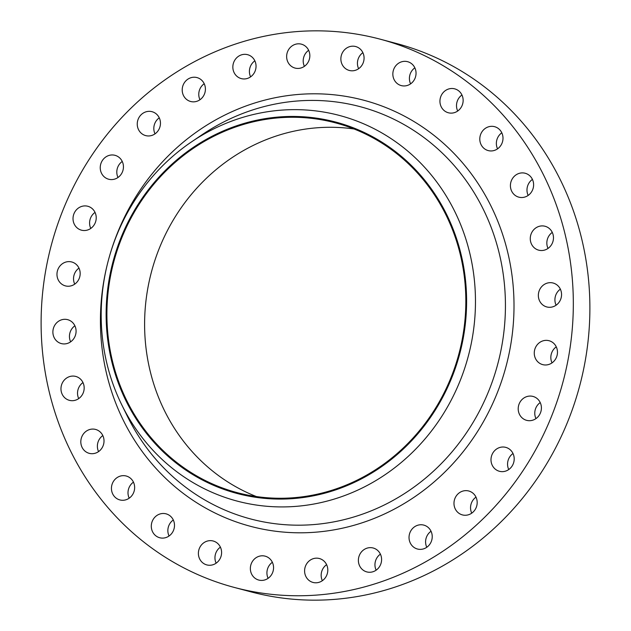 <?xml version="1.0" encoding="UTF-8"?>
<svg xmlns="http://www.w3.org/2000/svg" width="631" height="631" viewBox="0 0 631 631"><rect width="100%" height="100%" fill="white"/><g stroke="black" fill="none" stroke-linecap="round" stroke-linejoin="round"><path stroke-width="0.95" d="M92.844 453.673A12.368 11.547 -75.1 0 0 103.934 442.449A12.368 11.547 -75.1 0 0 95.589 429.435A12.368 11.547 -75.1 0 0 91.992 429.104A12.368 11.547 -75.1 0 0 80.894 440.328A12.368 11.547 -75.1 0 0 89.239 453.342A12.368 11.547 -75.1 0 0 92.844 453.673M123.471 500.257A12.368 11.547 -75.1 0 0 134.561 489.025A12.368 11.547 -75.1 0 0 126.216 476.011A12.368 11.547 -75.1 0 0 122.611 475.679A12.368 11.547 -75.1 0 0 111.521 486.911A12.368 11.547 -75.1 0 0 119.866 499.926A12.368 11.547 -75.1 0 0 123.471 500.257M163.326 538.077A12.368 11.547 -75.1 0 0 174.416 526.846A12.368 11.547 -75.1 0 0 166.071 513.839A12.368 11.547 -75.1 0 0 162.467 513.508A12.368 11.547 -75.1 0 0 151.377 524.732A12.368 11.547 -75.1 0 0 159.722 537.746A12.368 11.547 -75.1 0 0 163.326 538.077M210.423 565.242A12.368 11.547 -75.1 0 0 221.513 554.018A12.368 11.547 -75.1 0 0 213.168 541.004A12.368 11.547 -75.1 0 0 209.563 540.672A12.368 11.547 -75.1 0 0 198.473 551.896A12.368 11.547 -75.1 0 0 206.818 564.911A12.368 11.547 -75.1 0 0 210.423 565.242M262.386 580.394A12.368 11.547 -75.1 0 0 273.475 569.162A12.368 11.547 -75.1 0 0 265.138 556.156A12.368 11.547 -75.1 0 0 261.534 555.824A12.368 11.547 -75.1 0 0 250.436 567.048A12.368 11.547 -75.1 0 0 258.781 580.063A12.368 11.547 -75.1 0 0 262.386 580.394M316.628 582.768A12.368 11.547 -75.1 0 0 327.718 571.536A12.368 11.547 -75.1 0 0 319.373 558.522A12.368 11.547 -75.1 0 0 315.768 558.19A12.368 11.547 -75.1 0 0 304.678 569.422A12.368 11.547 -75.1 0 0 313.023 582.437A12.368 11.547 -75.1 0 0 316.628 582.768M370.413 572.238A12.368 11.547 -75.1 0 0 381.51 561.014A12.368 11.547 -75.1 0 0 373.166 548A12.368 11.547 -75.1 0 0 369.561 547.669A12.368 11.547 -75.1 0 0 358.463 558.9A12.368 11.547 -75.1 0 0 366.808 571.907A12.368 11.547 -75.1 0 0 370.413 572.238M421.058 549.349A12.368 11.547 -75.1 0 0 432.148 538.125A12.368 11.547 -75.1 0 0 423.803 525.11A12.368 11.547 -75.1 0 0 420.199 524.779A12.368 11.547 -75.1 0 0 409.109 536.003A12.368 11.547 -75.1 0 0 417.454 549.017A12.368 11.547 -75.1 0 0 421.058 549.349M466.009 515.235A12.368 11.547 -75.1 0 0 477.099 504.011A12.368 11.547 -75.1 0 0 468.754 490.997A12.368 11.547 -75.1 0 0 465.15 490.666A12.368 11.547 -75.1 0 0 454.06 501.89A12.368 11.547 -75.1 0 0 462.405 514.904A12.368 11.547 -75.1 0 0 466.009 515.235M503.025 471.617A12.368 11.547 -75.1 0 0 514.115 460.385A12.368 11.547 -75.1 0 0 505.77 447.371A12.368 11.547 -75.1 0 0 502.166 447.04A12.368 11.547 -75.1 0 0 491.076 458.272A12.368 11.547 -75.1 0 0 499.421 471.286A12.368 11.547 -75.1 0 0 503.025 471.617M530.237 420.672A12.368 11.547 -75.1 0 0 541.327 409.44A12.368 11.547 -75.1 0 0 532.982 396.426A12.368 11.547 -75.1 0 0 529.385 396.094A12.368 11.547 -75.1 0 0 518.288 407.326A12.368 11.547 -75.1 0 0 526.633 420.341A12.368 11.547 -75.1 0 0 530.237 420.672M546.296 364.955A12.368 11.547 -75.1 0 0 557.386 353.731A12.368 11.547 -75.1 0 0 549.041 340.716A12.368 11.547 -75.1 0 0 545.436 340.385A12.368 11.547 -75.1 0 0 534.347 351.617A12.368 11.547 -75.1 0 0 542.692 364.623A12.368 11.547 -75.1 0 0 546.296 364.955M550.382 307.273A12.368 11.547 -75.1 0 0 561.472 296.042A12.368 11.547 -75.1 0 0 553.127 283.027A12.368 11.547 -75.1 0 0 549.522 282.696A12.368 11.547 -75.1 0 0 538.432 293.928A12.368 11.547 -75.1 0 0 546.777 306.942A12.368 11.547 -75.1 0 0 550.382 307.273M542.297 250.499A12.368 11.547 -75.1 0 0 553.387 239.275A12.368 11.547 -75.1 0 0 545.042 226.261A12.368 11.547 -75.1 0 0 541.437 225.93A12.368 11.547 -75.1 0 0 530.348 237.161A12.368 11.547 -75.1 0 0 538.693 250.168A12.368 11.547 -75.1 0 0 542.297 250.499M522.444 197.495A12.368 11.547 -75.1 0 0 533.534 186.271A12.368 11.547 -75.1 0 0 525.189 173.257A12.368 11.547 -75.1 0 0 521.585 172.926A12.368 11.547 -75.1 0 0 510.495 184.157A12.368 11.547 -75.1 0 0 518.84 197.164A12.368 11.547 -75.1 0 0 522.444 197.495M491.825 150.919A12.368 11.547 -75.1 0 0 502.915 139.688A12.368 11.547 -75.1 0 0 494.57 126.673A12.368 11.547 -75.1 0 0 490.965 126.35A12.368 11.547 -75.1 0 0 479.875 137.574A12.368 11.547 -75.1 0 0 488.22 150.588A12.368 11.547 -75.1 0 0 491.825 150.919M451.97 113.099A12.368 11.547 -75.1 0 0 463.059 101.867A12.368 11.547 -75.1 0 0 454.714 88.853A12.368 11.547 -75.1 0 0 451.11 88.521A12.368 11.547 -75.1 0 0 440.02 99.753A12.368 11.547 -75.1 0 0 448.365 112.768A12.368 11.547 -75.1 0 0 451.97 113.099M404.873 85.926A12.368 11.547 -75.1 0 0 415.963 74.703A12.368 11.547 -75.1 0 0 407.618 61.688A12.368 11.547 -75.1 0 0 404.014 61.357A12.368 11.547 -75.1 0 0 392.924 72.589A12.368 11.547 -75.1 0 0 401.269 85.595A12.368 11.547 -75.1 0 0 404.873 85.926M352.903 70.782A12.368 11.547 -75.1 0 0 363.992 59.551A12.368 11.547 -75.1 0 0 355.647 46.536A12.368 11.547 -75.1 0 0 352.043 46.205A12.368 11.547 -75.1 0 0 340.953 57.437A12.368 11.547 -75.1 0 0 349.298 70.451A12.368 11.547 -75.1 0 0 352.903 70.782M298.668 68.408A12.368 11.547 -75.1 0 0 309.758 57.176A12.368 11.547 -75.1 0 0 301.413 44.17A12.368 11.547 -75.1 0 0 297.808 43.839A12.368 11.547 -75.1 0 0 286.719 55.063A12.368 11.547 -75.1 0 0 295.063 68.077A12.368 11.547 -75.1 0 0 298.668 68.408M244.875 78.93A12.368 11.547 -75.1 0 0 255.965 67.706A12.368 11.547 -75.1 0 0 247.62 54.692A12.368 11.547 -75.1 0 0 244.016 54.361A12.368 11.547 -75.1 0 0 232.926 65.585A12.368 11.547 -75.1 0 0 241.271 78.599A12.368 11.547 -75.1 0 0 244.875 78.93M194.238 101.82A12.368 11.547 -75.1 0 0 205.327 90.596A12.368 11.547 -75.1 0 0 196.982 77.581A12.368 11.547 -75.1 0 0 193.378 77.25A12.368 11.547 -75.1 0 0 182.288 88.482A12.368 11.547 -75.1 0 0 190.633 101.488A12.368 11.547 -75.1 0 0 194.238 101.82M149.279 135.933A12.368 11.547 -75.1 0 0 160.377 124.709A12.368 11.547 -75.1 0 0 152.032 111.695A12.368 11.547 -75.1 0 0 148.427 111.364A12.368 11.547 -75.1 0 0 137.329 122.595A12.368 11.547 -75.1 0 0 145.674 135.602A12.368 11.547 -75.1 0 0 149.279 135.933M112.271 179.559A12.368 11.547 -75.1 0 0 123.361 168.327A12.368 11.547 -75.1 0 0 115.016 155.321A12.368 11.547 -75.1 0 0 111.411 154.989A12.368 11.547 -75.1 0 0 100.321 166.213A12.368 11.547 -75.1 0 0 108.666 179.228A12.368 11.547 -75.1 0 0 112.271 179.559M85.051 230.504A12.368 11.547 -75.1 0 0 96.141 219.272A12.368 11.547 -75.1 0 0 87.796 206.258A12.368 11.547 -75.1 0 0 84.191 205.935A12.368 11.547 -75.1 0 0 73.101 217.159A12.368 11.547 -75.1 0 0 81.446 230.173A12.368 11.547 -75.1 0 0 85.051 230.504M69 286.214A12.368 11.547 -75.1 0 0 80.09 274.99A12.368 11.547 -75.1 0 0 71.745 261.975A12.368 11.547 -75.1 0 0 68.14 261.644A12.368 11.547 -75.1 0 0 57.05 272.868A12.368 11.547 -75.1 0 0 65.395 285.882A12.368 11.547 -75.1 0 0 69 286.214M72.999 400.669A12.368 11.547 -75.1 0 0 84.089 389.445A12.368 11.547 -75.1 0 0 75.744 376.431A12.368 11.547 -75.1 0 0 72.139 376.1A12.368 11.547 -75.1 0 0 61.049 387.324A12.368 11.547 -75.1 0 0 69.394 400.338A12.368 11.547 -75.1 0 0 72.999 400.669M64.914 343.903A12.368 11.547 -75.1 0 0 76.004 332.671A12.368 11.547 -75.1 0 0 67.659 319.665A12.368 11.547 -75.1 0 0 64.054 319.333A12.368 11.547 -75.1 0 0 52.965 330.557A12.368 11.547 -75.1 0 0 61.31 343.572A12.368 11.547 -75.1 0 0 64.914 343.903M256.399 496.565A191.311 178.605 104.9 0 1 147.339 291.065A191.311 178.605 104.9 0 1 317.432 127.762A191.311 178.605 104.9 0 1 354.03 128.976M279.73 117.745A191.311 178.605 104.9 0 1 335.479 122.864A191.311 178.605 104.9 0 1 464.542 324.121A191.311 178.605 104.9 0 1 293.005 497.78A191.311 178.605 104.9 0 1 237.256 492.661A191.311 178.605 104.9 0 1 108.193 291.404A191.311 178.605 104.9 0 1 279.73 117.745M293.029 498.6A192.132 179.37 104.9 0 1 106.253 321.353A192.132 179.37 104.9 0 1 279.707 116.924A192.132 179.37 104.9 0 1 466.483 294.172A192.132 179.37 104.9 0 1 293.029 498.6M295.245 506.425A199.491 186.24 104.9 0 1 121.728 404.755A199.491 186.24 104.9 0 1 191.556 141.857A199.491 186.24 104.9 0 1 281.402 110.141A199.491 186.24 104.9 0 1 475.34 294.172A199.491 186.24 104.9 0 1 295.245 506.425M317.054 595.049A283.666 264.823 104.9 0 1 234.401 587.461A283.666 264.823 104.9 0 1 43.026 289.045A283.666 264.823 104.9 0 1 297.375 31.55A283.666 264.823 104.9 0 1 380.036 39.138A283.666 264.823 104.9 0 1 571.41 337.553A283.666 264.823 104.9 0 1 317.054 595.049M380.036 39.138L396.599 43.539A283.666 264.823 104.9 0 1 587.974 341.955A283.666 264.823 104.9 0 1 333.625 599.45A283.666 264.823 104.9 0 1 250.964 591.862L234.401 587.461M98.57 451.599A12.368 11.547 104.9 0 1 102.829 435.571M129.197 498.182A12.368 11.547 104.9 0 1 133.449 482.155M169.053 536.003A12.368 11.547 104.9 0 1 173.304 519.976M216.141 563.168A12.368 11.547 104.9 0 1 220.4 547.148M268.112 578.319A12.368 11.547 104.9 0 1 272.371 562.292M322.354 580.694A12.368 11.547 104.9 0 1 326.606 564.666M376.139 570.172A12.368 11.547 104.9 0 1 380.398 554.144M426.785 547.274A12.368 11.547 104.9 0 1 431.036 531.247M471.736 513.161A12.368 11.547 104.9 0 1 475.995 497.141M508.752 469.543A12.368 11.547 104.9 0 1 513.003 453.515M535.964 418.598A12.368 11.547 104.9 0 1 540.223 402.57M552.022 362.88A12.368 11.547 104.9 0 1 556.274 346.861M556.108 305.199A12.368 11.547 104.9 0 1 560.36 289.172M548.023 248.425A12.368 11.547 104.9 0 1 552.283 232.405M528.171 195.429A12.368 11.547 104.9 0 1 532.43 179.401M497.551 148.845A12.368 11.547 104.9 0 1 501.803 132.818M457.696 111.024A12.368 11.547 104.9 0 1 461.947 94.997M410.6 83.852A12.368 11.547 104.9 0 1 414.859 67.832M358.629 68.708A12.368 11.547 104.9 0 1 362.888 52.681M304.394 66.334A12.368 11.547 104.9 0 1 308.646 50.306M250.602 76.856A12.368 11.547 104.9 0 1 254.861 60.828M199.964 99.753A12.368 11.547 104.9 0 1 204.215 83.726M155.005 133.859A12.368 11.547 104.9 0 1 159.264 117.839M117.997 177.485A12.368 11.547 104.9 0 1 122.248 161.457M90.777 228.43A12.368 11.547 104.9 0 1 95.036 212.402M74.726 284.139A12.368 11.547 104.9 0 1 78.978 268.12M78.717 398.595A12.368 11.547 104.9 0 1 82.977 382.575M70.64 341.828A12.368 11.547 104.9 0 1 74.892 325.801M121.728 404.755L127.225 415.947A213.294 199.128 -75.1 0 0 312.739 524.653A213.294 199.128 -75.1 0 0 505.297 297.714A213.294 199.128 -75.1 0 0 297.942 100.952A213.294 199.128 -75.1 0 0 201.881 134.868L191.556 141.857M299.575 94.35A220.44 205.793 104.9 0 1 513.871 297.706A220.44 205.793 104.9 0 1 314.861 532.248A220.44 205.793 104.9 0 1 100.566 328.893A220.44 205.793 104.9 0 1 299.575 94.35"/></g></svg>
